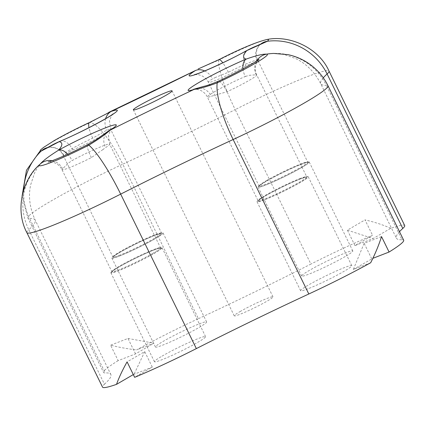 <?xml version="1.0" encoding="UTF-8"?>
<svg xmlns="http://www.w3.org/2000/svg" width="426" height="426" viewBox="0 0 426 426"><rect width="100%" height="100%" fill="white"/><g stroke="black" fill="none" stroke-linecap="round" stroke-linejoin="round"><path stroke-width="0.32" stroke-dasharray="2.13 1.6" d="M240.008 311.614A21.566 1.693 153.9 0 1 260.755 301.118A21.566 1.693 153.9 0 1 272.986 296.847A21.566 1.693 153.9 0 1 267.23 301.06A21.566 1.693 153.9 0 1 246.484 311.555A21.566 1.693 153.9 0 1 234.252 315.826A21.566 1.693 153.9 0 1 240.008 311.614M242.996 68.895A14.377 8.499 67.2 0 0 245.248 76.526A27.024 2.119 -26.1 0 0 214.56 91.718A27.024 2.119 -26.1 0 0 207.345 96.995A27.024 2.119 -26.1 0 0 211.328 96.265L226.994 91.75A27.024 2.119 -26.1 0 0 256.713 74.912A27.024 2.119 -26.1 0 0 256.186 74.763L249.061 75.354L245.248 76.526M69.3 151.757L72.803 149.963A27.024 2.119 -26.1 0 0 98.225 137.715A27.024 2.119 -26.1 0 0 110.707 129.493A27.024 2.119 -26.1 0 0 106.724 130.223L92.719 138.13A27.024 2.119 -26.1 0 0 70.215 149.691A27.024 2.119 -26.1 0 0 63 154.968A27.024 2.119 -26.1 0 0 63.527 155.123C64.48 154.894 66.403 153.775 69.3 151.757M199.261 323.867A28.489 2.236 153.9 0 1 206.615 321.939A28.489 2.236 153.9 0 1 191.199 331.811A28.489 2.236 153.9 0 1 162.807 345.081A28.489 2.236 153.9 0 1 155.447 347.009A28.489 2.236 153.9 0 1 170.863 337.136A28.489 2.236 153.9 0 1 199.261 323.867M155.692 234.928A28.489 2.236 153.9 0 1 163.046 233.006A28.489 2.236 153.9 0 1 147.63 242.879A28.489 2.236 153.9 0 1 119.237 256.148A28.489 2.236 153.9 0 1 111.884 258.071A28.489 2.236 153.9 0 1 127.294 248.198A28.489 2.236 153.9 0 1 155.692 234.928M215.726 77.33L212.531 78.858A27.024 2.119 -26.1 0 0 208.362 82.298A27.024 2.119 -26.1 0 0 221.52 77.91A27.024 2.119 -26.1 0 0 245.983 65.886L249.838 64.108C253.513 62.936 255.946 61.94 257.134 61.131A27.024 2.119 -26.1 0 0 257.735 60.215A27.024 2.119 -26.1 0 0 228.341 72.287L215.726 77.33M345.204 256.532A28.489 2.236 153.9 0 1 317.801 270.393A28.489 2.236 153.9 0 1 301.645 276.032A28.489 2.236 153.9 0 1 309.249 270.467A28.489 2.236 153.9 0 1 336.647 256.606A28.489 2.236 153.9 0 1 352.808 250.967A28.489 2.236 153.9 0 1 345.204 256.532M301.635 167.594A28.489 2.236 153.9 0 1 274.232 181.46A28.489 2.236 153.9 0 1 258.076 187.099A28.489 2.236 153.9 0 1 265.68 181.535A28.489 2.236 153.9 0 1 293.083 167.668A28.489 2.236 153.9 0 1 309.239 162.034A28.489 2.236 153.9 0 1 301.635 167.594M307.977 288.807A28.489 2.236 153.9 0 1 300.623 290.729A28.489 2.236 153.9 0 1 316.039 280.856A28.489 2.236 153.9 0 1 344.437 267.587A28.489 2.236 153.9 0 1 351.791 265.664A28.489 2.236 153.9 0 1 336.375 275.537A28.489 2.236 153.9 0 1 307.977 288.807M264.413 199.869A28.489 2.236 153.9 0 1 257.054 201.796A28.489 2.236 153.9 0 1 272.47 191.924A28.489 2.236 153.9 0 1 300.868 178.654A28.489 2.236 153.9 0 1 308.222 176.731A28.489 2.236 153.9 0 1 292.806 186.599A28.489 2.236 153.9 0 1 264.413 199.869M102.629 149.782L105.52 147.636A27.024 2.119 -26.1 0 0 109.69 144.19A27.024 2.119 -26.1 0 0 96.532 148.578A27.024 2.119 -26.1 0 0 72.069 160.602L68.517 163.004L62.585 168.755A27.024 2.119 -26.1 0 0 61.983 169.665A27.024 2.119 -26.1 0 0 91.372 157.593L102.629 149.782M162.04 356.141A28.489 2.236 153.9 0 1 189.437 342.275A28.489 2.236 153.9 0 1 205.598 336.636A28.489 2.236 153.9 0 1 197.989 342.2A28.489 2.236 153.9 0 1 170.592 356.067A28.489 2.236 153.9 0 1 154.43 361.701A28.489 2.236 153.9 0 1 162.04 356.141M118.471 267.203A28.489 2.236 153.9 0 1 145.868 253.342A28.489 2.236 153.9 0 1 162.029 247.703A28.489 2.236 153.9 0 1 154.42 253.268A28.489 2.236 153.9 0 1 127.023 267.129A28.489 2.236 153.9 0 1 110.861 272.768A28.489 2.236 153.9 0 1 118.471 267.203M118.151 360.636A86.27 6.768 -26.1 0 0 103.555 372.43A86.27 6.768 -26.1 0 0 105.243 372.91L29.564 218.437A86.27 6.768 153.9 0 1 27.882 217.958A86.27 6.768 153.9 0 1 50.918 201.104A86.27 6.768 153.9 0 1 122.752 164.207L198.425 318.675A86.27 6.768 -26.1 0 0 136.554 349.927L153.94 343.191L135.537 353.899L118.151 360.636L110.584 345.188C118.226 347.163 126.884 348.74 136.554 349.927M198.425 318.675A287.577 22.562 -26.1 0 0 310.884 264.083L235.211 109.61A86.27 6.768 153.9 0 1 329.026 71.073M404.7 225.546A86.27 6.768 -26.1 0 0 390.733 228.304L373.101 238.565L354.954 245.6L372.585 235.338A86.27 6.768 -26.1 0 0 310.884 264.083M399.492 231.691A287.577 22.562 -26.1 0 0 396.382 238.166A287.577 22.562 -26.1 0 0 402 239.763L326.321 85.291A86.27 6.768 153.9 0 1 328.009 85.77M403.683 240.243A86.27 6.768 -26.1 0 0 402 239.763M370.684 262.741L353.303 269.482L372.867 258.321M133.311 374.587L152.284 367.074L134.659 377.329M26.865 232.655A86.27 6.768 153.9 0 1 28.782 229.742L104.461 384.215A86.27 6.768 -26.1 0 0 102.538 387.127M104.461 384.215A287.577 22.562 -26.1 0 0 110.856 374.507A287.577 22.562 -26.1 0 0 105.243 372.91M390.733 228.304C383.187 224.901 374.614 222.1 365.018 219.891L372.585 235.338M41.242 149.345A45.619 3.578 153.9 0 1 52.451 141.933A45.619 3.578 153.9 0 1 90.44 122.422L108.843 112.326M198.079 69.007L218.794 60.109A57.515 9.926 -116.9 0 0 235.211 109.61A287.577 22.562 -26.1 0 1 122.752 164.207A57.515 15.001 -114.9 0 0 90.44 122.422A14.377 3.749 -114.9 0 0 89.566 122.454M23.696 189.751A57.515 56.472 88 0 0 29.564 218.437A287.577 22.562 -26.1 0 1 35.182 220.034A287.577 22.562 -26.1 0 1 28.782 229.742A57.515 55.343 -132.2 0 1 40.268 163.999L40.534 163.76M105.621 118.662A14.377 12.269 71.3 0 0 106.724 130.223M59.975 141.272A14.377 8.499 -112.8 0 1 72.803 149.963M246.159 50.886A14.377 7.418 -118.8 0 0 245.983 65.886M204.65 70.934A14.377 11.545 57.8 0 1 212.531 78.858M195.923 88.587A14.377 12.269 -108.7 0 1 211.328 96.265M67.707 154.212A14.377 7.418 61.2 0 1 72.069 160.602M108.555 130.968A14.377 11.545 -122.2 0 0 105.52 147.636M152.284 367.074L144.718 351.626L127.086 361.882M144.718 351.626L134.137 374.108M371.701 258.774L364.134 243.326L381.52 236.584M364.134 243.326L353.303 269.482M354.954 245.6L347.387 230.152L365.018 219.891M347.387 230.152L373.101 238.565M135.537 353.899L127.97 338.452L110.584 345.188M127.97 338.452L153.94 343.191M92.719 138.13A14.377 3.749 -114.9 0 1 88.986 127.667M155.123 235.258A27.599 2.167 -26.1 0 0 120.047 252.293A27.599 2.167 -26.1 0 0 119.802 255.818A27.599 2.167 -26.1 0 0 154.883 238.789A27.599 2.167 -26.1 0 0 155.123 235.258M119.919 255.089A27.024 2.119 153.9 0 1 112.943 256.915A27.024 2.119 153.9 0 1 127.566 247.549A27.024 2.119 153.9 0 1 154.505 234.96A27.024 2.119 153.9 0 1 161.481 233.134A27.024 2.119 153.9 0 1 146.858 242.5A27.024 2.119 153.9 0 1 119.919 255.089M301.075 167.812A27.599 2.167 -26.1 0 0 301.315 164.287A27.599 2.167 -26.1 0 0 266.239 181.316A27.599 2.167 -26.1 0 0 265.994 184.841A27.599 2.167 -26.1 0 0 301.075 167.812M266.351 180.661A27.024 2.119 153.9 0 1 292.342 167.509A27.024 2.119 153.9 0 1 307.673 162.162A27.024 2.119 153.9 0 1 300.458 167.439A27.024 2.119 153.9 0 1 274.461 180.592A27.024 2.119 153.9 0 1 259.136 185.938A27.024 2.119 153.9 0 1 266.351 180.661M264.977 199.538A27.599 2.167 -26.1 0 0 300.058 182.509A27.599 2.167 -26.1 0 0 300.298 178.984A27.599 2.167 -26.1 0 0 265.222 196.013A27.599 2.167 -26.1 0 0 264.977 199.538M299.68 178.68A27.024 2.119 153.9 0 1 306.656 176.859A27.024 2.119 153.9 0 1 292.034 186.221A27.024 2.119 153.9 0 1 265.094 198.809A27.024 2.119 153.9 0 1 258.113 200.635A27.024 2.119 153.9 0 1 272.741 191.269A27.024 2.119 153.9 0 1 299.68 178.68M119.03 266.99A27.599 2.167 -26.1 0 0 118.785 270.515A27.599 2.167 -26.1 0 0 153.866 253.486A27.599 2.167 -26.1 0 0 154.105 249.955A27.599 2.167 -26.1 0 0 119.03 266.99M153.248 253.108A27.024 2.119 153.9 0 1 127.252 266.261A27.024 2.119 153.9 0 1 111.921 271.612A27.024 2.119 153.9 0 1 119.142 266.33A27.024 2.119 153.9 0 1 145.133 253.182A27.024 2.119 153.9 0 1 160.464 247.831A27.024 2.119 153.9 0 1 153.248 253.108M323.281 77.814A287.577 22.562 -26.1 0 0 320.709 83.693A287.577 22.562 -26.1 0 0 326.321 85.291A57.515 56.472 88 0 0 273.748 53.436C275.324 53.186 278.774 53.538 284.115 54.485L295.601 58.516C306.198 63.586 314.564 71.978 320.709 83.693L396.382 238.166M219.118 59.56A14.377 2.481 -116.9 0 0 218.794 60.109A45.619 3.578 153.9 0 1 266.554 39.586M63.527 155.123A14.377 14.117 88 0 0 50.396 147.156A14.377 14.117 88 0 0 50.385 147.156A14.377 14.117 88 0 0 47.547 147.556M257.134 61.131A14.377 13.834 47.8 0 1 260.052 44.645A14.377 13.834 47.8 0 1 260.057 44.645A14.377 13.834 47.8 0 1 260.792 44.022M228.341 72.287A14.377 2.481 -116.9 0 0 222.793 62.803M226.994 91.75A14.377 3.749 65.1 0 0 218.048 81.339M256.186 74.763A14.377 14.117 -92 0 1 256.692 60.982M62.585 168.755A14.377 13.834 -132.2 0 0 52.105 160.714M91.372 157.593A14.377 2.481 63.1 0 1 87.591 144.675M272.986 296.847L172.088 90.882M113.076 113.88L111.34 116.016L109.482 120.862L110.707 129.493L161.667 233.31L155.08 235.28C146.571 238.666 137.023 243.15 126.442 248.741C120.286 252.048 116.122 254.54 113.955 256.218L112.97 257.166L63 154.968C61.355 151.762 58.932 149.489 55.731 148.152L50.385 147.156M163.046 233.006L206.615 321.939M260.989 43.915L260.052 44.645C256.425 48.058 254.966 55.071 257.735 60.215L307.86 162.338C307.087 162.908 311.055 160.48 297.918 165.661C286.741 170.443 276.192 175.656 266.277 181.3C261.58 184.123 259.21 185.757 259.162 186.194L208.362 82.298C206.716 79.092 204.294 76.818 201.099 75.482L198.33 74.678L194.575 74.603M258.076 187.099L301.645 276.032M259.083 59.299L256.846 62.297L255.776 65.013C254.881 68.357 255.19 71.653 256.713 74.912L306.837 177.035C305.618 177.621 310.543 175.469 300.255 179.005C291.746 182.387 282.198 186.876 271.618 192.461C265.462 195.768 261.298 198.26 259.13 199.938L258.145 200.891L207.345 96.995C205.71 93.805 203.303 91.542 200.129 90.2L197.36 89.38L193.553 89.3M257.054 201.796L300.623 290.729M112.059 128.577L110.323 130.713L108.465 135.559L109.69 144.19L160.645 248.007C160.117 248.251 161.773 247.08 153.344 250.259C144.18 253.843 127.992 261.734 119.067 266.969C114.37 269.796 111.995 271.426 111.953 271.863L61.983 169.665C60.354 166.486 57.952 164.223 54.784 162.876L51.977 162.05L48.197 161.971M162.029 247.703L205.598 336.636M110.861 272.768L154.43 361.701M308.222 176.731L351.791 265.664M309.239 162.034L352.808 250.967M22.099 195.955L27.882 217.958L103.555 372.43M111.884 258.071L155.447 347.009M40.592 163.706L40.992 163.328C40.795 163.366 36.354 168.802 34.554 173.164L30.688 184.698C28.185 196.194 29.682 207.973 35.182 220.034L110.856 374.507M47.078 147.785L50.396 147.156M234.252 315.826L133.349 109.86"/><path stroke-width="0.64" d="M166.332 95.094A21.566 1.693 -26.1 0 0 172.088 90.882A21.566 1.693 -26.1 0 0 159.856 95.152A21.566 1.693 -26.1 0 0 139.11 105.648A21.566 1.693 -26.1 0 0 133.349 109.86A21.566 1.693 -26.1 0 0 145.585 105.589A21.566 1.693 -26.1 0 0 166.332 95.094M266.554 39.586A45.619 3.578 153.9 0 1 266.628 39.575A45.619 3.578 153.9 0 1 267.39 41.269L246.782 50.609A345.092 27.078 153.9 0 0 246.196 59.086C256.345 55.502 263.114 53.862 266.495 54.171A45.619 3.578 153.9 0 1 255.206 63.336A45.619 3.578 153.9 0 1 217.217 82.852C206.599 86.76 198.937 88.917 194.224 89.332A41.407 3.248 153.9 0 1 199.182 82.362A41.407 3.248 153.9 0 1 246.196 59.086A14.377 8.499 67.2 0 0 242.996 68.895M402.783 228.458A86.27 6.768 -26.1 0 0 404.7 225.546L329.026 71.073A86.27 6.768 153.9 0 1 327.104 73.986L402.783 228.458A287.577 22.562 -26.1 0 0 399.492 231.691M372.867 258.321L389.087 252.032A86.27 6.768 -26.1 0 0 403.683 240.243L328.009 85.77A86.27 6.768 153.9 0 1 304.973 102.618A86.27 6.768 153.9 0 1 233.139 139.52A57.515 15.001 -114.9 0 1 217.217 82.852A14.377 3.749 65.1 0 1 218.048 81.339L218.048 81.339C211.355 84.13 206.642 85.786 203.905 86.318L193.553 89.3M308.813 293.993A287.577 22.562 -26.1 0 0 196.354 348.59L120.68 194.118A287.577 22.562 -26.1 0 1 233.139 139.52L308.813 293.993A86.27 6.768 -26.1 0 0 370.684 262.741C375.311 253.63 378.922 244.913 381.52 236.584L389.087 252.032M195.923 88.587A14.377 12.269 -108.7 0 0 194.224 89.332A345.092 27.078 153.9 0 0 109.908 130.265A14.377 11.545 -122.2 0 0 108.555 130.968L100.978 136.277C98.795 138.109 94.332 140.91 87.591 144.675L87.591 144.675A14.377 2.481 63.1 0 1 88.864 145.165A45.619 3.578 153.9 0 1 40.22 164.042A45.619 3.578 153.9 0 1 40.268 163.999C43.015 160.719 49.144 156.097 58.655 150.133A41.407 3.248 153.9 0 1 105.611 127.789A41.407 3.248 153.9 0 1 109.908 130.265C105.813 134.126 98.795 139.089 88.864 145.165A57.515 9.926 -116.9 0 1 120.68 194.118A86.27 6.768 153.9 0 1 26.865 232.655L102.538 387.127A86.27 6.768 -26.1 0 0 116.511 384.364C119.008 377.468 122.534 369.976 127.086 361.882L134.659 377.329A86.27 6.768 -26.1 0 0 196.354 348.59M116.511 384.364L133.311 374.587M88.986 127.667A14.377 3.749 -114.9 0 1 89.566 122.454L111.213 111.415A14.377 12.269 71.3 0 0 105.621 118.662M260.989 43.915L258.023 45.289C255.328 46.546 254.386 46.583 246.159 50.886L246.159 50.886A14.377 7.418 -118.8 0 1 246.782 50.609A41.407 3.248 153.9 0 1 199.831 72.953A41.407 3.248 153.9 0 1 195.529 70.476L108.822 112.336M204.65 70.934A14.377 11.545 57.8 0 0 195.529 70.476A345.092 27.078 153.9 0 1 111.213 111.415A41.407 3.248 153.9 0 1 106.26 118.38A41.407 3.248 153.9 0 1 59.241 141.656L41.162 151.097A57.515 56.472 88 0 0 23.696 189.751M52.105 160.714A14.377 13.834 -132.2 0 0 40.326 163.951L40.992 163.328M67.707 154.212A14.377 7.418 61.2 0 0 58.655 150.133A345.092 27.078 153.9 0 0 59.241 141.656A14.377 8.499 -112.8 0 1 59.975 141.272L59.975 141.272C51.956 144.856 51.274 145.623 49.011 146.768L47.078 147.785M108.555 130.968L112.059 128.577M89.566 122.454L89.566 122.454C76.068 128.753 64.182 134.861 53.91 140.782L43.495 147.481L41.242 149.345A45.619 3.578 153.9 0 0 41.162 151.097A14.377 14.117 88 0 1 47.547 147.556M260.792 44.022A14.377 13.834 47.8 0 1 267.39 41.269A57.515 55.343 -132.2 0 1 327.104 73.986A287.577 22.562 -26.1 0 0 323.281 77.814M328.009 85.77C322.887 75.477 315.394 67.383 305.543 61.477C300.048 58.24 294.19 55.966 287.971 54.65L273.748 53.436A57.515 56.472 88 0 0 266.495 54.171A14.377 14.117 -92 0 0 256.692 60.982M222.793 62.803A14.377 2.481 -116.9 0 0 219.118 59.56L198.106 68.991M26.865 232.655C14.729 210.071 22.466 178.995 40.22 164.042L40.326 163.951A14.377 13.834 -132.2 0 0 40.268 163.999M219.118 59.56C239.945 48.937 255.781 42.275 266.628 39.575C289.323 34.708 318.621 47.643 329.026 71.073M22.099 195.955L26.471 170.262L41.242 149.345M113.076 113.88C109.626 117.187 77.979 133.982 59.975 141.272M246.159 50.886C229.06 60.503 199.853 73.607 194.575 74.603L194.597 74.598M218.048 81.339C235.349 73.496 256.633 61.642 259.083 59.299L259.067 59.315M87.591 144.675C71.994 152.599 54.629 160.277 48.197 161.971L48.213 161.965"/></g></svg>
